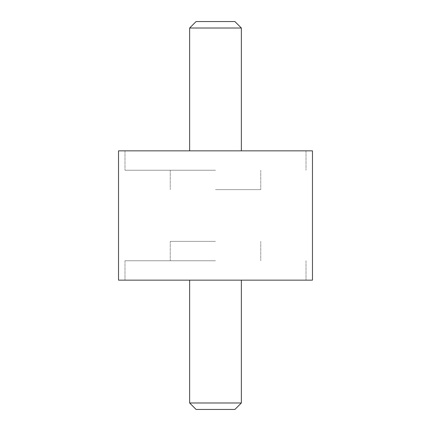 <?xml version="1.0" encoding="UTF-8"?>
<svg xmlns="http://www.w3.org/2000/svg" width="431" height="431" viewBox="0 0 431 431"><rect width="100%" height="100%" fill="white"/><g stroke="black" fill="none" stroke-linecap="round" stroke-linejoin="round"><path stroke-width="0.32" stroke-dasharray="2.15 1.62" d="M215.5 189.64L260.755 189.64L215.5 189.64M215.5 170.245L124.99 170.245L215.5 170.245M312.475 150.85L118.525 150.85M118.525 280.15L312.475 280.15M215.5 260.755L124.99 260.755L215.5 260.755M215.5 241.36L170.245 241.36L215.5 241.36M196.105 21.55L234.895 21.55M189.64 28.015L241.36 28.015M189.64 402.985L241.36 402.985M196.105 409.45L234.895 409.45M260.755 170.245L260.755 189.64L260.755 170.245M170.245 170.245L170.245 189.64L170.245 170.245M124.99 150.85L124.99 170.245L124.99 150.85M306.01 150.85L306.01 170.245L306.01 150.85M124.99 260.755L124.99 280.15L124.99 260.755M306.01 260.755L306.01 280.15L306.01 260.755M170.245 241.36L170.245 260.755L170.245 241.36M260.755 241.36L260.755 260.755L260.755 241.36"/><path stroke-width="0.65" d="M215.5 150.85L118.525 150.85L118.525 280.15L312.475 280.15L312.475 150.85L215.5 150.85M189.64 28.015L241.36 28.015L234.895 21.55L196.105 21.55L189.64 28.015L189.64 150.85M241.36 402.985L189.64 402.985L196.105 409.45L234.895 409.45L241.36 402.985L241.36 280.15M241.36 28.015L241.36 150.85M189.64 280.15L189.64 402.985"/></g></svg>
